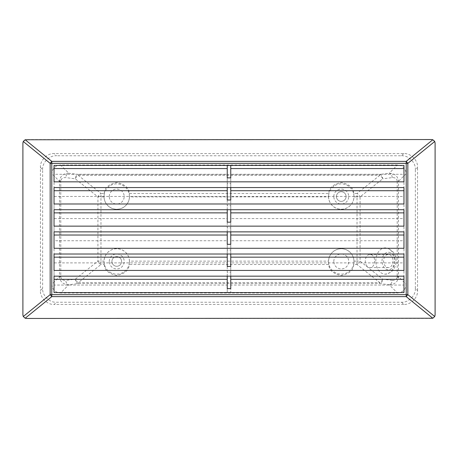 <?xml version="1.0" encoding="UTF-8"?>
<svg xmlns="http://www.w3.org/2000/svg" width="458" height="458" viewBox="0 0 458 458"><rect width="100%" height="100%" fill="white"/><g stroke="black" fill="none" stroke-linecap="round" stroke-linejoin="round"><path stroke-width="0.34" stroke-dasharray="2.29 1.72" d="M393.044 261.02A6.578 4.717 90 0 1 388.321 267.598A6.578 4.717 90 0 1 383.604 261.02A6.578 4.717 90 0 1 388.321 254.442A6.578 4.717 90 0 1 393.044 261.02M374.718 261.02A6.578 4.717 90 0 1 369.995 267.598A6.578 4.717 90 0 1 365.278 261.02A6.578 4.717 90 0 1 369.995 254.442A6.578 4.717 90 0 1 374.718 261.02M375.829 261.02A13.156 9.441 90 0 1 385.27 247.864A13.156 9.441 90 0 1 394.71 261.02A13.156 9.441 90 0 1 385.27 274.176A13.156 9.441 90 0 1 375.829 261.02M397.223 181.316L397.2 277.13C396.68 279.454 395.025 280.542 392.243 280.399A4.385 3.04 -82.8 0 1 389.191 284.75C394.361 284.647 397.452 282.254 398.46 277.571L398.517 181.316C397.899 176.135 394.79 173.45 389.191 173.25L379.671 174.464A4.385 3.04 -97.2 0 1 382.722 178.809L392.243 177.601C395.254 177.486 396.914 178.723 397.223 181.316L398.517 181.316L406.16 173.674C405.616 168.418 402.719 165.515 397.464 164.977L60.536 164.977L68.809 173.25C63.639 173.353 60.548 175.746 59.54 180.429L59.483 181.316L60.777 181.316L60.8 180.87C61.32 178.546 62.975 177.458 65.757 177.601L75.278 178.809L97.926 196.871A4.385 2.651 128.6 0 1 100.978 193.482L78.329 175.42A4.385 2.651 -51.4 0 0 75.278 178.809A4.385 3.04 -82.8 0 1 78.329 174.464L68.809 173.25A4.385 3.04 -82.8 0 0 65.757 177.601M121.565 261.449A4.826 4.826 0 0 1 116.738 266.275A4.826 4.826 0 0 1 111.918 261.449A4.826 4.826 0 0 1 116.738 256.629A4.826 4.826 0 0 1 121.565 261.449A4.826 4.826 0 0 1 116.738 266.275A4.826 4.826 0 0 1 111.918 261.449A4.826 4.826 0 0 1 116.738 256.629A4.826 4.826 0 0 1 121.565 261.449M346.082 196.551A4.826 4.826 0 0 1 341.262 201.371A4.826 4.826 0 0 1 336.435 196.551A4.826 4.826 0 0 1 341.262 191.725A4.826 4.826 0 0 1 346.082 196.551A4.826 4.826 0 0 1 341.262 201.371A4.826 4.826 0 0 1 336.435 196.551A4.826 4.826 0 0 1 341.262 191.725A4.826 4.826 0 0 1 346.082 196.551M104.006 196.871L104.235 193.482L100.978 193.482L100.978 196.871L97.926 196.871L97.926 261.129A4.385 2.651 -128.6 0 0 100.978 264.518L104.235 264.518L104.006 261.129L100.978 261.129L100.978 196.871L104.006 196.871A12.738 12.738 0 0 0 116.738 209.289A12.738 12.738 0 0 0 129.477 196.871L328.523 196.871A12.738 12.738 0 0 0 341.262 209.289A12.738 12.738 0 0 0 353.994 196.871L357.022 196.871L357.022 261.129L353.994 261.129A12.738 12.738 0 0 0 341.262 248.711A12.738 12.738 0 0 0 328.523 261.129L129.477 261.129A12.738 12.738 0 0 0 116.738 248.711A12.738 12.738 0 0 0 104.006 261.129M129.477 261.129L129.248 264.518L328.752 264.518C329.01 270.117 333.178 273.775 341.262 275.498C349.34 273.775 353.507 270.117 353.765 264.518L357.022 264.518A4.385 2.651 128.6 0 0 360.074 261.129L360.074 196.871L382.722 178.809A4.385 2.651 51.4 0 0 379.671 175.42L357.022 193.482A4.385 2.651 -128.6 0 1 360.074 196.871L357.022 196.871L357.022 193.482L353.765 193.482C353.507 187.883 349.34 184.225 341.262 182.502C333.178 184.225 329.01 187.883 328.752 193.482L129.248 193.482C128.99 187.883 124.822 184.225 116.738 182.502C108.661 184.225 104.493 187.883 104.235 193.482M129.248 193.482L129.477 196.871M353.994 261.129L353.765 264.518M328.752 264.518L328.523 261.129M353.765 193.482L353.994 196.871M328.523 196.871L328.752 193.482M392.243 280.399L382.722 279.191L360.074 261.129L357.022 261.129L357.022 264.518L379.671 282.58A4.385 2.651 128.6 0 0 382.722 279.191A4.385 3.04 -82.8 0 1 379.671 283.536L389.191 284.75L397.464 293.023L60.536 293.023L68.809 284.75A4.385 3.04 82.8 0 1 65.757 280.399C62.746 280.514 61.086 279.277 60.777 276.684L60.777 181.316M104.235 264.518C104.493 270.117 108.661 273.775 116.738 275.498C124.822 273.775 128.99 270.117 129.248 264.518M227.248 288.603L227.248 262.892L54.033 262.892L54.033 276.163L54.033 262.892M403.967 262.892L403.967 276.163L403.967 262.892L230.752 262.892L230.752 288.603M227.248 244.309L227.248 218.598L54.033 218.598L54.033 231.863L54.033 218.598M403.967 218.598L403.967 231.863L403.967 218.598L230.752 218.598L230.752 244.309M54.033 240.748L54.033 254.013L54.033 240.748L227.248 240.748L227.248 266.453M403.967 240.748L403.967 254.013L403.967 240.748L230.752 240.748L230.752 266.453M227.248 222.159L227.248 196.448L54.033 196.448L54.033 209.712L54.033 196.448M403.967 196.448L403.967 209.712L403.967 196.448L230.752 196.448L230.752 222.159M227.248 177.859L227.248 165.418L54.033 165.418L54.033 181.837M403.967 181.837L403.967 165.418L230.752 165.418L230.752 177.859M54.033 174.298L54.033 187.562L54.033 174.298L227.248 174.298L227.248 200.009M403.967 174.298L403.967 187.562L403.967 174.298L230.752 174.298L230.752 200.009M230.752 165.418L227.248 165.418M54.033 257.167L54.033 270.438M403.967 257.167L403.967 270.438M230.752 262.892L230.752 272.178L227.248 272.178L227.248 262.892M54.033 190.723L54.033 203.987M403.967 190.723L403.967 203.987M230.752 196.448L230.752 205.734L227.248 205.734L227.248 196.448M230.752 174.298L230.752 183.584L227.248 183.584L227.248 174.298M54.033 212.873L54.033 226.138M403.967 212.873L403.967 226.138M230.752 218.598L230.752 227.884L227.248 227.884L227.248 218.598M54.033 235.023L54.033 248.288M403.967 235.023L403.967 248.288M230.752 240.748L230.752 250.034L227.248 250.034L227.248 240.748M54.033 279.317L54.033 292.582L54.033 285.042L54.033 292.582L227.248 292.582L227.248 285.042L54.033 285.042M403.967 279.317L403.967 292.582L403.967 285.042L230.752 285.042L230.752 292.582L403.967 292.582L403.967 285.042M431.591 318.459L26.409 318.459A3.509 3.509 0 0 1 22.9 314.949L22.9 143.051A3.509 3.509 0 0 1 26.409 139.541L431.591 139.541A3.509 3.509 0 0 1 435.1 143.051L435.1 314.949A3.509 3.509 0 0 1 431.591 318.459M401.529 302.228L403.716 304.421C410.654 305.022 418.16 297.517 417.559 290.584L415.366 288.391C415.967 295.324 408.462 302.83 401.529 302.228L56.471 302.228C49.538 302.83 42.033 295.324 42.634 288.391L40.441 290.584C39.84 297.517 47.346 305.022 54.284 304.421L56.471 302.228M403.716 304.421L54.284 304.421M60.777 276.684L59.483 276.684L51.84 284.326L51.84 173.674L59.483 181.316L59.483 276.684C60.101 281.865 63.21 284.55 68.809 284.75L78.329 283.536L379.671 283.536L379.671 282.58L78.329 282.58L100.978 264.518L100.978 261.129L97.926 261.129L75.278 279.191A4.385 2.651 -128.6 0 0 78.329 282.58L78.329 283.536A4.385 3.04 -97.2 0 1 75.278 279.191L65.757 280.399M51.84 284.326C52.384 289.582 55.281 292.485 60.536 293.023M397.464 293.023C402.719 292.485 405.616 289.582 406.16 284.326L398.517 276.684L397.223 276.684M406.16 173.674L406.16 284.326M60.536 164.977C55.281 165.515 52.384 168.418 51.84 173.674M415.366 288.391L415.366 169.609L417.559 167.416C418.16 160.483 410.654 152.978 403.716 153.579L54.284 153.579C47.346 152.978 39.84 160.483 40.441 167.416L40.441 290.584M40.441 167.416L42.634 169.609L42.634 288.391M42.634 169.609C42.033 162.676 49.538 155.17 56.471 155.772L54.284 153.579M403.716 153.579L401.529 155.772L56.471 155.772M401.529 155.772C408.462 155.17 415.967 162.676 415.366 169.609M417.559 290.584L417.559 167.416M230.752 276.163L230.752 272.178M227.248 276.163L227.248 272.178M227.248 254.013L227.248 250.034M230.752 254.013L230.752 250.034M230.752 231.863L230.752 227.884M227.248 231.863L227.248 227.884M230.752 209.712L230.752 205.734M227.248 209.712L227.248 205.734M227.248 187.562L227.248 183.584M230.752 187.562L230.752 183.584M392.243 177.601A4.385 3.04 82.8 0 0 389.191 173.25L397.464 164.977M403.967 292.582L230.752 292.582L230.752 285.042M227.248 285.042L227.248 292.582L54.033 292.582M382.029 261.02A8.771 6.292 90 0 1 388.321 252.249A8.771 6.292 90 0 1 394.613 261.02A8.771 6.292 90 0 1 388.321 269.791A8.771 6.292 90 0 1 382.029 261.02M60.8 180.87A4.385 0.498 6.8 0 1 59.54 180.429M397.2 277.13A4.385 0.498 -173.2 0 1 398.46 277.571M353.96 196.551A12.698 12.698 0 0 0 341.262 183.853A12.698 12.698 0 0 0 328.558 196.551A12.698 12.698 0 0 0 341.262 209.249A12.698 12.698 0 0 0 353.96 196.551M333.802 196.551A7.454 7.454 0 0 1 341.262 189.091A7.454 7.454 0 0 1 348.715 196.551A7.454 7.454 0 0 1 341.262 204.005A7.454 7.454 0 0 1 333.802 196.551M353.96 261.449A12.698 12.698 0 0 0 341.262 248.751A12.698 12.698 0 0 0 328.558 261.449A12.698 12.698 0 0 0 341.262 274.147A12.698 12.698 0 0 0 353.96 261.449M333.802 261.449A7.454 7.454 0 0 1 341.262 253.995A7.454 7.454 0 0 1 348.715 261.449A7.454 7.454 0 0 1 341.262 268.909A7.454 7.454 0 0 1 333.802 261.449M129.442 261.449A12.698 12.698 0 0 0 116.738 248.751A12.698 12.698 0 0 0 104.04 261.449A12.698 12.698 0 0 0 116.738 274.147A12.698 12.698 0 0 0 129.442 261.449M109.285 261.449A7.454 7.454 0 0 1 116.738 253.995A7.454 7.454 0 0 1 124.198 261.449A7.454 7.454 0 0 1 116.738 268.909A7.454 7.454 0 0 1 109.285 261.449M129.442 196.551A12.698 12.698 0 0 0 116.738 183.853A12.698 12.698 0 0 0 104.04 196.551A12.698 12.698 0 0 0 116.738 209.249A12.698 12.698 0 0 0 129.442 196.551M109.285 196.551A7.454 7.454 0 0 1 116.738 189.091A7.454 7.454 0 0 1 124.198 196.551A7.454 7.454 0 0 1 116.738 204.005A7.454 7.454 0 0 1 109.285 196.551M78.329 175.42L379.671 175.42L379.671 174.464L78.329 174.464L78.329 175.42M369.995 267.598L388.321 267.598M385.27 247.864C392.58 249.501 396.141 253.887 395.947 261.02C395.964 268.348 392.403 272.733 385.27 274.176M369.995 254.442L388.321 254.442"/><path stroke-width="0.69" d="M230.752 279.317L403.967 279.317L403.967 276.163L54.033 276.163L54.033 279.317L227.248 279.317M230.752 235.023L403.967 235.023L403.967 231.863L54.033 231.863L54.033 235.023L227.248 235.023M230.752 257.167L403.967 257.167L403.967 254.013L54.033 254.013L54.033 257.167L227.248 257.167M230.752 212.873L403.967 212.873L403.967 209.712L54.033 209.712L54.033 212.873L227.248 212.873M227.248 168.573L54.033 168.573M403.967 168.573L230.752 168.573M230.752 190.723L403.967 190.723L403.967 187.562L54.033 187.562L54.033 190.723L227.248 190.723M403.967 165.418L54.033 165.418L54.033 181.837L403.967 181.837L403.967 165.418M403.967 254.013L403.967 270.438L54.033 270.438L54.033 254.013M227.248 254.013L227.248 266.453L230.752 266.453L230.752 254.013M403.967 187.562L403.967 203.987L54.033 203.987L54.033 187.562M227.248 187.562L227.248 200.009L230.752 200.009L230.752 187.562M227.248 165.418L227.248 177.859L230.752 177.859L230.752 165.418M403.967 209.712L403.967 226.138L54.033 226.138L54.033 209.712M227.248 209.712L227.248 222.159L230.752 222.159L230.752 209.712M403.967 231.863L403.967 248.288L54.033 248.288L54.033 231.863M227.248 231.863L227.248 244.309L230.752 244.309L230.752 231.863M403.967 276.163L403.967 292.582L54.033 292.582L54.033 276.163M227.248 276.163L227.248 288.603L230.752 288.603L230.752 276.163M434.734 316.507L435.1 314.949L435.1 143.051L434.734 141.493L407.838 163.346L407.838 294.654L434.734 316.507L432.816 318.236L26.409 318.459L25.184 318.236L23.266 316.507L50.162 294.654A8.771 1.265 50.9 0 0 51.783 296.629L25.184 318.236M434.734 141.493L432.816 139.764L431.591 139.541L25.184 139.764L23.266 141.493L22.9 143.051L22.9 314.949L23.266 316.507M25.184 139.764L51.783 161.371A8.771 1.265 129.1 0 0 50.162 163.346L23.266 141.493M432.816 318.236L406.217 296.629L406.217 294.654L407.838 294.654A8.771 1.265 129.1 0 1 406.217 296.629L51.783 296.629L51.783 294.654L50.162 294.654L50.162 163.346L51.783 163.346L51.783 161.371L406.217 161.371L406.217 163.346L51.783 163.346L51.783 294.654L406.217 294.654L406.217 163.346L407.838 163.346A8.771 1.265 -129.1 0 0 406.217 161.371L432.816 139.764"/></g></svg>
